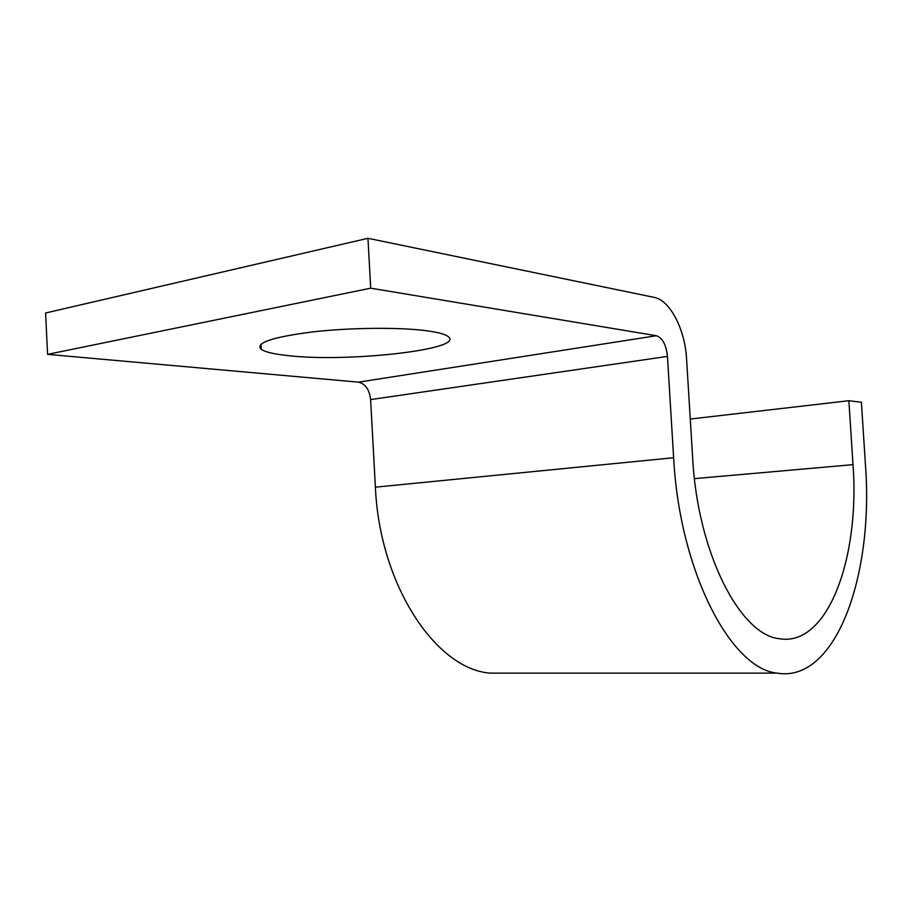 <?xml version="1.0" encoding="UTF-8"?>
<svg xmlns="http://www.w3.org/2000/svg" width="912" height="912" viewBox="0 0 912 912"><rect width="100%" height="100%" fill="white"/><g stroke="black" fill="none" stroke-linecap="round" stroke-linejoin="round"><path stroke-width="1.37" d="M427.808 330.919C401.189 327.157 351.131 327.499 312.417 331.934C271.879 337.189 254.824 343.003 261.265 349.364C265.381 352.089 274.295 354.164 287.998 355.612C347.449 362.623 465.53 349.433 448.351 336.71C445.512 334.385 438.661 332.447 427.808 330.919M367.969 238.306L370.694 288.181L47.572 354.358L45.6 312.987L367.969 238.306L654.086 297.358C670.115 300.219 685.094 329.54 686.599 359.191L692.687 458.474C697.691 553.185 740.248 634.855 779.19 638.685C827.777 647.338 860.062 557.654 852.994 464.653L848.867 400.721L690.27 419.041M370.694 288.181L656.412 335.73C662.511 337.907 666.193 344.793 667.459 356.398L673.626 457.733C679.611 571.642 730.934 668.735 777.024 673.124C836.087 683.259 873.856 574.959 865.465 465.131L861.395 402.26L848.867 400.721M47.572 354.358L358.496 382.151C365.381 383.77 369.417 389.584 370.614 399.593L375.391 487.168C379.666 585.344 435.993 669.043 489.983 673.124L507.619 673.124M694.442 478.64L852.994 464.653M375.391 487.168L673.626 457.733M370.614 399.593L667.459 356.398M358.496 382.151L656.412 335.73M260.992 344.12L261.265 349.364M489.983 673.124L777.024 673.124"/></g></svg>
